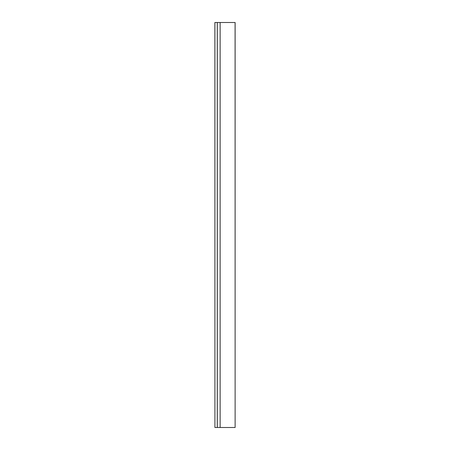 <?xml version="1.0" encoding="UTF-8"?>
<svg xmlns="http://www.w3.org/2000/svg" width="450" height="450" viewBox="0 0 450 450"><rect width="100%" height="100%" fill="white"/><g stroke="black" fill="none" stroke-linecap="round" stroke-linejoin="round"><path stroke-width="0.67" d="M214.914 22.5L214.914 427.5L214.875 22.5L235.125 22.5L235.125 427.5L235.086 22.5M214.914 427.5L217.305 427.5L217.305 22.5M217.305 427.5L235.086 427.5M217.266 427.5L217.266 22.5M220.14 427.5L220.14 22.5"/></g></svg>
